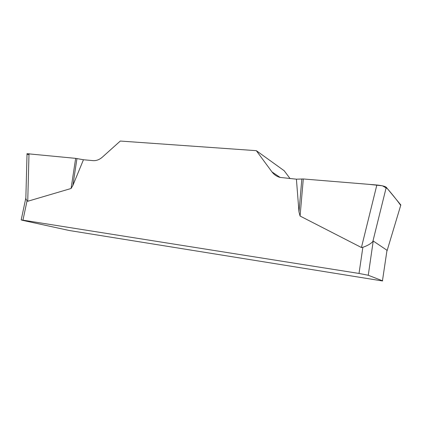 <?xml version="1.0" encoding="UTF-8"?>
<svg xmlns="http://www.w3.org/2000/svg" width="422" height="422" viewBox="0 0 422 422"><rect width="100%" height="100%" fill="white"/><g stroke="black" fill="none" stroke-linecap="round" stroke-linejoin="round"><path stroke-width="0.63" d="M28.432 154.658C27.219 154.204 26.755 153.888 27.04 153.698L75.654 158.355L83.45 159.748L93.004 160.624C96.3 160.861 99.423 159.695 102.372 157.132L120.291 141.048L256.318 150.67L271.968 171.907C273.968 174.576 276.589 176.401 279.844 177.382L296.413 179.181L303.291 178.97L376.846 185C381.81 185.506 384.948 186.266 386.262 187.278L400.831 204.971L400.721 205.345M83.45 159.748L72.869 185.469L71.081 188.492L27.741 201.262L27.045 200.851L22.957 220.152L359.022 273.445L362.857 247.292C367.573 245.651 370.901 243.726 372.842 241.505L373.222 241.009L387 250.267L387.011 250.942L400.831 204.971M400.71 205.382C397.255 200.55 392.824 194.98 387.407 188.671L382.427 185.801L368.438 184.308L303.291 178.97L300.079 216.043L361.432 247.519L362.857 247.292M300.079 216.043L298.982 211.965L296.413 179.181M290.078 178.601L284.185 170.731L256.318 150.67M22.957 220.152L21.19 219.92L22.635 220.353L69.282 230.507L382.432 280.947L387 250.267M25.863 197.591L25.858 198.709L27.045 200.851M373.222 241.009L368.264 275.255L382.659 280.862M368.264 275.255L359.022 273.445M301.851 178.933L298.982 211.965M76.962 158.545L72.869 185.469M75.654 158.355L71.081 188.492M271.968 171.907L280.203 177.483M361.432 247.519L376.846 185M386.262 187.278L372.842 241.505M29.007 153.661L27.741 201.262M21.19 219.92L25.768 198.329M27.029 153.993L25.826 198.889"/></g></svg>
